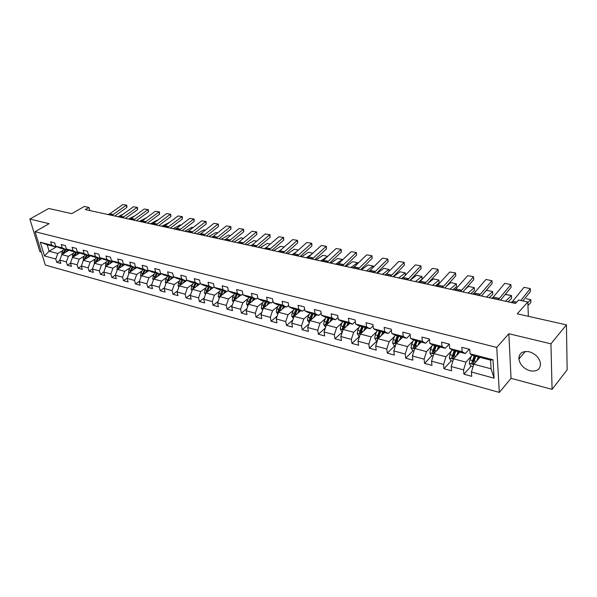 <?xml version="1.0" encoding="UTF-8"?>
<svg xmlns="http://www.w3.org/2000/svg" width="597" height="597" viewBox="0 0 597 597"><rect width="100%" height="100%" fill="white"/><g stroke="black" fill="none" stroke-linecap="round" stroke-linejoin="round"><path stroke-width="0.9" d="M529.255 351.782C522.412 350.752 518.95 353.185 518.868 359.088C519.994 364.752 523.696 368.647 529.979 370.767C537.009 371.916 540.509 369.394 540.479 363.192C539.188 357.581 535.442 353.782 529.255 351.782M552.083 389.363L567.15 369.819L566.434 324.872L550.934 343.82L508.838 333.738L496.756 347.409L499.323 392.423L511.047 378.334L552.083 389.363L550.934 343.82M496.756 347.409L35.081 231.711L45.312 265.068L499.323 392.423M35.081 231.711L49.103 223.666L29.85 219.054L39.865 251.635L41.312 252.024M29.85 219.054L48.73 208.48L71.782 213.666L84.289 206.458L88.953 207.457L85.304 209.577L515.472 303.418L518.569 300.022L527.823 302.015L517.241 313.813L566.434 324.872M479.936 357.357L473.794 364.215L491.085 368.812L490.555 360.118L473.182 355.596L470.085 353.797L469.764 349.364L461.824 347.327L462.168 351.745L449.683 348.499L449.31 344.111L441.593 342.133L441.981 346.499L429.84 343.35L429.422 339.006L421.922 337.081L422.355 341.409L410.542 338.342L410.079 334.044L402.781 332.171L403.259 336.447L391.759 333.462L391.259 329.216L384.155 327.395L384.669 331.626L373.483 328.716L372.946 324.514L366.028 322.746L366.58 326.925L355.678 324.096L355.103 319.94L348.372 318.208L348.954 322.35L338.335 319.596L337.73 315.485L331.171 313.798L331.79 317.895L321.44 315.209L320.798 311.134L314.403 309.492L315.052 313.552L304.97 310.933L304.298 306.903L298.06 305.306L298.739 309.313L288.903 306.761L288.209 302.776L282.127 301.216L282.836 305.186L273.239 302.694L272.516 298.746L266.583 297.224L267.314 301.157L257.956 298.731L257.203 294.821L251.412 293.336L252.173 297.224L243.031 294.858L242.263 290.985L236.613 289.53L237.39 293.388L228.472 291.075L227.673 287.239L222.159 285.821L222.957 289.642L214.248 287.381L213.427 283.582L208.04 282.202L208.86 285.985L200.353 283.776L199.517 280.015L194.249 278.665L195.092 282.411L186.779 280.254L185.921 276.53L180.779 275.21L181.637 278.918L173.511 276.807L172.637 273.12L167.608 271.829L168.488 275.501L160.541 273.441L159.653 269.784L154.735 268.523L155.63 272.165L147.855 270.15L146.952 266.523L142.138 265.292L143.049 268.904L135.452 266.926L134.526 263.337L129.825 262.135L130.75 265.71L123.31 263.777L122.378 260.225L117.773 259.038L118.713 262.583L111.438 260.695L110.49 257.173L105.982 256.016L106.938 259.523L99.811 257.673L98.848 254.188L94.445 253.053L95.408 256.531L88.431 254.725L87.46 251.262L83.14 250.15L84.117 253.598L77.289 251.83L76.304 248.397L72.073 247.315L73.065 250.733L66.371 248.994L65.379 245.598L61.237 244.531L62.237 247.919L55.678 246.218L54.678 242.852L50.618 241.807L51.626 245.166L40.305 242.225L44.499 255.956L49.133 251.218L57.79 253.524L63.095 250.315M470.085 353.797L492.995 359.745L494.092 378.192L471.414 372.021L471.727 376.341L463.906 374.192L471.137 366.125M44.499 255.956L55.775 259.023L56.767 262.322L60.804 263.426L59.819 260.12L66.349 261.896L67.327 265.217L71.446 266.352L70.468 263.016L77.132 264.829L78.103 268.18L82.304 269.337L81.341 265.971L88.147 267.822L89.102 271.202L93.393 272.381L92.438 268.993L99.386 270.881L100.333 274.292L104.714 275.493L103.774 272.068L110.863 274.001L111.796 277.441L116.273 278.672L115.34 275.217L122.586 277.187L123.512 280.657L128.079 281.911L127.168 278.433L134.564 280.441L135.474 283.948L140.146 285.232L139.243 281.717L146.81 283.769L147.698 287.306L152.474 288.62L151.586 285.067L159.317 287.172L160.197 290.739L165.078 292.082L164.205 288.5L172.108 290.649L172.973 294.246L177.958 295.619L177.108 292.008L185.189 294.209L186.033 297.836L191.137 299.239L190.301 295.597L198.57 297.843L199.391 301.507L204.614 302.948L203.793 299.269L212.256 301.567L213.062 305.268L218.405 306.731L217.607 303.022L226.263 305.373L227.054 309.112L232.517 310.612L231.74 306.865L240.606 309.276L241.375 313.044L246.971 314.582L246.218 310.798L255.292 313.268L256.031 317.074L261.77 318.649L261.031 314.828L270.337 317.358L271.053 321.201L276.926 322.813L276.217 318.955L285.747 321.544L286.433 325.425L292.455 327.081L291.769 323.186L301.537 325.835L302.201 329.76L308.373 331.454L307.716 327.522L317.731 330.238L318.365 334.201L324.686 335.939L324.067 331.962L334.335 334.753L334.939 338.753L341.424 340.536L340.835 336.521L351.364 339.387L351.939 343.424L358.596 345.253L358.036 341.2L368.842 344.141L369.379 348.223L376.214 350.096L375.692 345.999L386.789 349.014L387.289 353.14L394.304 355.066L393.811 350.924L405.206 354.021L405.669 358.193L412.878 360.17L412.43 355.984L424.131 359.17L424.557 363.379L431.959 365.416L431.549 361.185L443.586 364.454L443.959 368.715L451.571 370.804L451.205 366.528L463.578 369.894L463.906 374.192M449.683 348.499L452.869 350.312L465.302 353.543L469.264 349.23M471.429 356.088L465.951 362.125L453.578 358.834L459.802 352.111M465.302 353.543L462.168 351.745M463.578 369.894L465.951 362.125M451.205 366.528L453.578 358.834M429.84 343.35L433.116 345.17L445.205 348.312L449.22 344.088M451.429 350.961L445.952 356.805L433.907 353.603L440.213 347.014M445.205 348.312L441.981 346.499M443.586 364.454L445.952 356.805M431.549 361.185L433.907 353.603M410.542 338.342L413.893 340.163L425.661 343.23L429.459 339.357M431.974 345.962L426.489 351.626L414.773 348.506L421.154 342.059M425.661 343.23L422.355 341.409M424.131 359.17L426.489 351.626M412.43 355.984L414.773 348.506M391.759 333.462L395.192 335.298L406.639 338.275L410.161 334.805M413.042 341.096L407.55 346.588L396.147 343.551L402.594 337.223M406.639 338.275L403.259 336.447M405.206 354.021L407.55 346.588M393.811 350.924L396.147 343.551M373.483 328.716L376.976 330.559L388.132 333.462L391.393 330.328M394.61 336.35L389.11 341.678L378.005 338.723L384.52 332.522M388.132 333.462L384.669 331.626M386.789 349.014L389.11 341.678M375.692 345.999L378.005 338.723M355.678 324.096L359.245 325.94L370.103 328.768L373.125 325.947M376.662 331.716L371.155 336.902L360.342 334.022L366.909 327.94M370.103 328.768L366.58 326.925M368.842 344.141L371.155 336.902M358.036 341.2L360.342 334.022M338.335 319.596L341.962 321.44L352.543 324.193L355.342 321.656M359.17 327.201L353.663 332.245L343.126 329.447L349.745 323.47M352.543 324.193L348.954 322.35M351.364 339.387L353.663 332.245M340.835 336.521L343.126 329.447M321.44 315.209L325.119 317.059L335.432 319.746L338.021 317.455M342.126 322.798L336.618 327.716L326.343 324.977L333.014 319.111M335.432 319.746L331.79 317.895M334.335 334.753L336.618 327.716M324.067 331.962L326.343 324.977M304.97 310.933L308.701 312.783L318.753 315.403L321.149 313.343M325.507 318.5L319.999 323.29L309.985 320.626L316.701 314.865M318.753 315.403L315.052 313.552M317.731 330.238L319.999 323.29M307.716 327.522L309.985 320.626M288.903 306.761L292.687 308.619L302.492 311.171L304.701 309.313M309.298 314.306L303.798 318.977L294.022 316.38L300.776 310.724M302.492 311.171L298.739 309.313M301.537 325.835L303.798 318.977M291.769 323.186L294.022 316.38M273.239 302.694L277.06 304.552L286.627 307.045L288.664 305.373M293.493 310.209L287.993 314.776L278.456 312.238L285.247 306.679M286.627 307.045L282.836 305.186M285.747 321.544L287.993 314.776M276.217 318.955L278.456 312.238M257.956 298.731L261.814 300.582L271.157 303.015L273.023 301.515M278.06 306.216L272.568 310.671L263.262 308.194L270.083 302.731M271.157 303.015L267.314 301.157M270.337 317.358L272.568 310.671M261.031 314.828L263.262 308.194L263.538 305.425L265.426 301.522M243.031 294.858L246.934 296.709L256.053 299.082L257.762 297.739M263.001 302.306L257.508 306.664L248.427 304.246L255.277 298.881M256.053 299.082L252.173 297.224M255.292 313.268L257.508 306.664M246.218 310.798L248.427 304.246M228.472 291.075L232.405 292.926L241.307 295.246L242.875 294.045M248.3 298.493L242.815 302.754L233.942 300.395L240.815 295.119M241.307 295.246L237.39 293.388M240.606 309.276L242.815 302.754M231.74 306.865L233.942 300.395M214.248 287.381L218.218 289.239L226.912 291.5L228.338 290.426M233.934 294.769L228.457 298.933L219.793 296.627L226.688 291.44M226.912 291.5L222.957 289.642M226.263 305.373L228.457 298.933M217.607 303.022L219.793 296.627M200.353 283.776L204.353 285.627L212.845 287.836L214.136 286.888M219.905 291.12L214.435 295.202L205.965 292.948L214.144 286.918M212.845 287.836L208.86 285.985M212.256 301.567L214.435 295.202M203.793 299.269L205.965 292.948M186.779 280.254L190.809 282.097L199.107 284.262L200.271 283.418M206.196 287.56L200.734 291.56L192.458 289.358L200.323 283.657M199.107 284.262L195.092 282.411M198.57 297.843L200.734 291.56M190.301 295.597L192.458 289.358M173.511 276.807L177.563 278.657L185.674 280.769L186.727 280.023M192.794 284.075L187.339 287.993L179.249 285.844L186.98 280.344M185.674 280.769L181.637 278.918M185.189 294.209L187.339 287.993M177.108 292.008L179.249 285.844M147.855 270.15L151.951 271.986L159.712 274.008L160.541 273.441L164.615 275.284L172.548 277.351L173.481 276.695M179.69 280.672L174.249 284.508L166.339 282.403L174.018 277.038M172.548 277.351L168.488 275.501M172.108 290.649L174.249 284.508M164.205 288.5L166.339 282.403M166.876 277.336L161.444 281.105L153.705 279.045L161.339 273.807M159.712 274.008L155.63 272.165M159.317 287.172L161.444 281.105M151.586 285.067L153.705 279.045M135.452 266.926L139.571 268.762L147.16 270.74L147.966 270.195M154.339 274.075L148.922 277.769L141.347 275.754L148.937 270.635M147.16 270.74L143.049 268.904M146.81 283.769L148.922 277.769M139.243 281.717L141.347 275.754M123.31 263.777L127.452 265.613L134.877 267.546L135.661 267.023M142.071 270.889L136.668 274.508L129.258 272.538L136.803 267.531M134.877 267.546L130.75 265.71M134.564 280.441L136.668 274.508M127.168 278.433L129.258 272.538M111.438 260.695L115.587 262.523L122.855 264.419L123.624 263.911M130.071 267.762L124.676 271.322L117.422 269.389L124.922 264.486M122.855 264.419L118.713 262.583M122.586 277.187L124.676 271.322M115.34 275.217L117.422 269.389M99.811 257.673L103.982 259.501L111.094 261.352L111.84 260.874M118.318 264.702L112.937 268.195L105.841 266.307L113.288 261.508M111.094 261.352L106.938 259.523M110.863 274.001L112.937 268.195M103.774 272.068L105.841 266.307M88.431 254.725L92.61 256.546L99.58 258.359L100.311 257.897M106.811 261.702L101.445 265.143L94.49 263.292L101.9 258.591M99.58 258.359L95.408 256.531M99.386 270.881L101.445 265.143M92.438 268.993L94.49 263.292M77.289 251.83L81.476 253.643L88.304 255.419L89.013 254.979L87.498 257.762M95.542 258.77L90.192 262.143L83.379 260.337L90.744 255.732M88.304 255.419L84.117 253.598M88.147 267.822L90.192 262.143M81.341 265.971L83.379 260.337M66.371 248.994L70.573 250.807L77.259 252.546L77.953 252.121M84.505 255.897L79.17 259.21L72.498 257.434L79.819 252.927M77.259 252.546L73.065 250.733M77.132 264.829L79.17 259.21M70.468 263.016L72.498 257.434M55.678 246.218L59.887 248.024L66.439 249.733L67.118 249.315M73.692 253.076L68.371 256.337L61.834 254.598L69.11 250.173M66.439 249.733L62.237 247.919M66.349 261.896L68.371 256.337M59.819 260.12L61.834 254.598M40.305 242.225L47.163 244.718L55.834 246.971L56.506 246.576M56.737 246.673L49.133 251.218L47.163 244.718M55.834 246.971L51.626 245.166M55.775 259.023L57.79 253.524M528.36 316.313L527.823 302.015M89.804 210.554L88.953 207.457M494.092 378.192L491.085 368.812M490.555 360.118L492.995 359.745M471.414 372.021L473.794 364.215M56.767 262.322L59.901 260.396M67.327 265.217L70.536 263.232M78.103 268.18L81.386 266.113M89.102 271.202L92.46 269.06M100.333 274.292L103.774 272.06M111.796 277.441L115.393 275.075M123.512 280.657L127.265 278.15M135.474 283.948L139.392 281.284M147.698 287.306L151.795 284.478M160.197 290.739L164.474 287.739M172.973 294.246L177.436 291.06M186.033 297.836L190.697 294.448M199.391 301.507L204.264 297.896M213.062 305.268L218.151 301.418M227.054 309.112L232.375 305.007M241.375 313.044L246.934 308.671M256.031 317.074L261.852 312.403M271.053 321.201L277.135 316.201M286.433 325.425L292.799 320.082M302.201 329.76L308.865 324.029M318.365 334.201L325.343 328.051M334.939 338.753L342.253 332.141M351.939 343.424L359.603 336.305M369.379 348.223L377.035 340.917M387.289 353.14L394.871 345.693M405.669 358.193L413.176 350.596M424.557 363.379L431.974 355.633M443.959 368.715L451.287 360.804M458.496 353.036L459.436 352.021M508.838 333.738L511.047 378.334M519.174 357.648L519.106 356.148M107.841 214.495L109.773 213.801L122.855 204.577L126.803 205.196L126.922 207.398L114.796 216.01M126.922 207.398L126.236 205.278L113.154 214.539L111.221 215.233M122.855 204.577L126.803 205.196M67.782 250.986L68.401 249.867M127.78 216.681L128.93 215.853M65.969 252.083L67.439 249.456M61.73 254.882L62.006 252.262L63.804 249.046M123.258 214.069L117.99 216.704M63.834 253.382L65.894 249.591M65.08 249.374L62.849 253.979M118.467 216.808L120.393 216.107L133.474 206.771L137.474 207.39L137.594 209.622L125.474 218.338M137.594 209.622L136.922 207.48L123.84 216.86L121.915 217.562M133.474 206.771L137.474 207.39M129.295 219.174L131.221 218.457L144.302 209.002L148.355 209.637L148.481 211.883L136.362 220.718M148.481 211.883L147.817 209.726L134.735 219.226L132.81 219.942M144.302 209.002L148.355 209.637M78.438 253.777L79.08 252.606M76.625 254.897L78.117 252.188M72.371 257.792L72.595 255.053L74.401 251.8M134.877 215.815L128.579 219.017M74.453 256.232L76.528 252.359M75.7 252.143L73.461 256.844M89.311 256.628L89.983 255.397M83.222 260.77L83.401 257.904L85.207 254.613M146.556 217.674L139.385 221.375M85.289 259.143L87.386 255.18M86.543 254.964L84.281 259.77M140.34 221.584L142.265 220.86L155.339 211.278L159.444 211.92L159.571 214.196L147.466 223.136M159.571 214.196L158.921 212.017L145.847 221.636L143.929 222.368M155.339 211.278L159.444 211.92M151.608 224.039L153.526 223.308L166.593 213.599L170.757 214.248L170.891 216.547L158.795 225.606M170.891 216.547L170.242 214.353L157.183 224.099L155.265 224.838M166.593 213.599L170.757 214.248M163.1 226.547L165.018 225.8L178.07 215.965L182.294 216.629L182.428 218.95L170.346 228.129M182.428 218.95L181.794 216.733L168.75 226.606L166.832 227.36M178.07 215.965L182.294 216.629M100.408 259.538L101.109 258.247M98.595 260.688L100.012 258.083M94.311 263.799L94.423 260.814L96.244 257.486M157.556 220.024L150.392 223.778M96.348 262.113L98.46 258.068M97.602 257.844L95.333 262.755M111.736 262.508L112.475 261.15M109.923 263.68L111.221 261.27M105.624 266.904L105.684 263.784L107.505 260.419M168.779 222.412L169.347 222.539L161.623 226.226M107.639 265.15L109.773 261.008M108.893 260.785L106.609 265.807M123.303 265.546L124.072 264.113M121.49 266.732L122.751 264.389M117.176 270.075L117.176 266.814L119.012 263.411M180.219 224.86L181.07 225.039L180.219 224.86L173.078 228.726M119.161 268.254L121.325 264.016M120.43 263.784L118.131 268.926M174.831 229.106L176.742 228.345L189.779 218.383L194.062 219.054L194.204 221.397L182.137 230.703M194.204 221.397L193.577 219.166L180.555 229.173L178.637 229.935M189.779 218.383L194.062 219.054M135.116 268.65L135.922 267.135M133.303 269.851L134.571 267.463M128.982 273.322L128.542 272.583L128.922 269.911L130.758 266.471M191.891 227.353L193.025 227.591L191.891 227.353L184.764 231.278M130.937 271.419L133.124 267.083M132.206 266.852L129.892 272.113M186.801 231.718L188.712 230.942L201.726 220.845L206.069 221.524L206.219 223.897L194.174 233.33M206.219 223.897L205.607 221.644L192.6 231.785L190.689 232.569M201.726 220.845L206.069 221.524M147.183 271.814L148.026 270.225M145.377 273.038L146.653 270.613M141.041 276.635L140.526 275.777L140.914 273.075L142.758 269.598M203.801 229.89L205.234 230.203L203.801 229.89L196.689 233.875M142.967 274.665L145.168 270.225M144.235 269.978L141.914 275.374M199.025 234.382L200.928 233.599L213.913 223.36L218.323 224.054L218.48 226.45L206.458 236.009M218.48 226.45L217.875 224.173L204.898 234.457L202.995 235.248M213.913 223.36L218.323 224.054M159.518 275.053L160.257 273.635M157.712 276.299L159.003 273.822M153.362 280.023L152.772 279.038L153.168 276.314L155.019 272.784M215.95 232.487L217.704 232.86L215.95 232.487L208.86 236.531M155.265 277.978L157.481 273.426M156.526 273.18L154.675 276.709L154.198 278.642L155.28 277.903M211.502 237.106L213.398 236.308L226.36 225.927L230.838 226.629L231.002 229.054L219.002 238.74M231.002 229.054L230.405 226.763L217.45 237.188L215.562 237.994M226.36 225.927L230.838 226.629M172.123 278.366L172.705 277.247M170.317 279.627L171.623 277.105M165.959 283.493L165.287 282.366L165.69 279.612L167.548 276.045M228.352 235.136L230.427 235.576L228.352 235.136L221.286 239.24M167.824 281.366L170.07 276.702M169.093 276.448L166.757 282.112M166.75 281.978L167.973 280.844M224.248 239.89L226.136 239.069L239.069 228.547L243.613 229.263L243.777 231.711L231.815 241.539M243.777 231.711L243.195 229.397L230.278 239.972L228.39 240.792M239.069 228.547L243.613 229.263M185.003 281.754L185.533 280.724M183.204 283.03L184.518 280.463M178.831 287.045L178.085 285.776L178.496 282.993L180.354 279.381M241.016 237.837L243.427 238.352L241.016 237.837L233.972 242.009M180.667 284.836L182.936 280.053M181.936 279.792L180.078 283.411L179.607 285.59M179.585 285.388L180.936 283.963M237.27 242.725L239.151 241.897L252.046 231.226L256.658 231.949L256.829 234.427L244.897 244.389M256.829 234.427L256.262 232.091L243.382 242.815L241.501 243.651M252.046 231.226L256.658 231.949M198.182 285.217L198.711 284.157M196.383 286.515L197.711 283.896M192.003 290.679L191.167 289.261L191.585 286.448L193.45 282.791M253.941 240.598L256.71 241.188L253.941 240.598L246.927 244.837M193.801 288.381L196.085 283.478L192.749 289.142M195.062 283.209L192.704 288.873M250.568 245.628L252.441 244.785L265.299 233.957L269.978 234.696L270.165 237.203L258.27 247.307M270.165 237.203L269.613 234.845L256.77 245.725L254.897 246.576M265.299 233.957L269.978 234.696M211.651 288.761L212.204 287.672M266.232 247.561L264.844 248.427M209.86 290.082L211.204 287.411M205.472 294.396L204.547 292.821L204.98 289.978L206.846 286.276M267.143 243.419L270.284 244.091L267.143 243.419L260.158 247.725M207.241 292.015L209.54 286.978M208.495 286.702L206.629 290.411L206.196 292.784M206.129 292.44L207.219 291.635L209.495 286.963M264.165 248.598L266.031 247.733L278.844 236.748L283.597 237.502L283.784 240.031L271.933 250.292M283.784 240.031L283.247 237.658L270.448 248.695L268.59 249.561M278.844 236.748L283.597 237.502M225.435 292.381L225.994 291.261M281.12 249.703L278.083 251.621M223.651 293.731L225.002 291M219.248 298.209L218.233 296.47L218.674 293.59L220.547 289.843M280.635 246.3L284.157 247.046L280.635 246.3L273.68 250.673M220.987 295.731L223.308 290.56M222.233 290.284L220.368 294.037L219.957 296.5M219.86 296.082L220.95 295.269L223.226 290.538M278.068 251.628L279.918 250.747L292.679 239.606L297.507 240.367L297.709 242.927L285.903 253.337M297.709 242.927L297.179 240.531L284.433 251.733L282.582 252.613M292.679 239.606L297.507 240.367M239.539 296.097L240.113 294.933M296.366 251.837L291.985 254.665M237.755 297.463L239.128 294.679M233.36 302.112L232.24 300.194L232.688 297.291L234.569 293.493M294.418 249.24L298.336 250.076L294.418 249.24L287.493 253.688M235.054 299.545L237.39 294.224M236.3 293.94L234.42 297.746L234.054 300.306M233.905 299.821L234.994 298.985L237.285 294.194M292.276 254.732L294.12 253.829L306.828 242.524L311.731 243.3L311.94 245.889L300.187 256.456M311.94 245.889L311.425 243.472L298.739 254.837L296.896 255.74M306.828 242.524L311.731 243.3M253.979 299.895L254.568 298.694M311.992 253.949L306.209 257.77M252.203 301.291L253.591 298.44M247.792 306.112L246.583 304.015L247.039 301.075L248.919 297.224M308.5 252.247L312.843 253.173L308.5 252.247L301.619 256.77M249.449 303.448L251.807 297.978M250.688 297.687L248.807 301.537L248.486 304.201M248.292 303.634L249.374 302.791L251.665 297.94M306.813 257.897L308.642 256.986L321.29 245.509L326.268 246.3L326.484 248.919L314.791 259.643M326.484 248.919L325.992 246.479L313.365 258.016L311.537 258.934M321.29 245.509L326.268 246.3M268.762 303.791L269.359 302.545M327.596 256.419L320.753 260.941M266.993 305.209L268.396 302.298M262.583 310.216L261.262 307.925L261.725 304.948L263.613 301.052M322.902 255.322L327.678 256.344L322.902 255.322L316.059 259.919M264.195 307.448L266.575 301.821M263.016 307.552L264.098 306.686L266.396 301.776M321.679 261.143L323.499 260.21L336.081 248.553L341.141 249.359L341.365 252.016L329.738 262.904M341.365 252.016L340.887 249.546L328.335 261.262L326.522 262.202M336.081 248.553L341.141 249.359M283.903 307.783L284.515 306.492M342.454 259.956L342.417 259.486L335.633 264.187M282.142 309.224L283.56 306.239M277.762 314.32L276.292 311.925L276.769 308.918L278.657 304.97M337.626 258.464L342.618 259.531L337.626 258.464L330.828 263.143M279.299 311.552L281.694 305.754M280.515 305.448L278.627 309.41L278.098 311.552L278.441 312.276M278.098 311.552L279.172 310.679L281.478 305.701M336.895 264.464L338.7 263.516L351.208 251.673L356.349 252.494L356.588 255.18L345.029 266.24M356.588 255.18L356.125 252.688L343.648 264.59L341.85 265.546M351.208 251.673L356.349 252.494M299.41 311.873L300.037 310.53M357.655 263.605L357.581 262.725L350.849 267.508M297.657 313.335L299.09 310.283M293.328 318.492L291.694 316.029L292.187 312.985L294.075 308.977M352.685 261.68L357.76 262.762L352.685 261.68L345.939 266.434M294.769 315.761L297.179 309.791M295.978 309.477L294.082 313.485L293.552 315.656L294 316.455M293.552 315.656L294.62 314.768L296.925 309.724M357.76 262.762L357.812 263.449M352.469 267.859L354.26 266.889L366.685 254.867L371.916 255.703L372.162 258.419L360.678 269.65M372.162 258.419L371.722 255.904L359.327 267.993L357.543 268.971M366.685 254.867L371.916 255.703M315.306 316.067L315.947 314.671M373.2 267.366L373.103 266.038L366.424 270.904M313.559 317.559L315.015 314.432M309.276 322.768L307.477 320.231L307.977 317.149L309.865 313.089M368.088 264.971L373.252 266.068L368.088 264.971L361.394 269.807M310.627 320.074L313.052 313.918M311.821 313.597L309.925 317.664L309.388 319.865L309.947 320.723M309.388 319.865L310.447 318.955L312.753 313.843M373.252 266.068L373.326 267.247M368.416 271.337L370.192 270.351L382.528 258.135L387.849 258.986L388.102 261.732L376.7 273.15M388.102 261.732L387.684 259.202L375.379 271.478L373.61 272.471M382.528 258.135L387.849 258.986M331.589 320.365L332.253 318.917M389.11 271.247L388.983 269.434L382.371 274.381M329.865 321.887L331.335 318.679M325.634 327.149L323.656 324.537L324.164 321.417L326.059 317.305M383.856 268.337L389.102 269.456L383.856 268.337L377.222 273.262M326.88 324.507L329.32 318.156M328.059 317.82L325.619 324.178L326.313 325.081M325.619 324.178L326.671 323.253L328.984 318.067M389.102 269.456L389.169 271.187M384.752 274.904L386.505 273.896L398.744 261.479L404.154 262.352L404.423 265.128L393.11 276.724M404.423 265.128L404.027 262.568L391.811 275.045L390.065 276.06M398.744 261.479L404.154 262.352M348.297 324.783L348.976 323.268M401.766 278.456L403.923 276.784M405.326 272.919L399.99 271.784L405.326 272.919L405.408 275.247L405.244 272.904L398.692 277.948M346.581 326.328L348.066 323.029M342.409 331.641L341.641 331.432L340.238 328.954L340.76 325.798L342.656 321.626M399.99 271.784L393.416 276.792M343.544 329.066L346.006 322.499M344.708 322.156L342.26 328.596L343.096 329.522M342.26 328.596L343.305 327.656L345.618 322.395M401.475 278.553L403.214 277.523L415.348 264.904L420.855 265.792L421.131 268.605L409.923 280.396M421.131 268.605L420.758 266.023L408.654 278.702L406.93 279.739M415.348 264.904L420.855 265.792M365.424 329.313L366.133 327.731M418.273 282.217L422.034 279.217L421.892 276.456L415.408 281.59M363.722 330.887L365.237 327.499M359.625 336.253L358.663 335.992L357.252 333.484L357.79 330.29L359.685 326.059M416.512 275.307L421.937 276.471L416.512 275.307L410.005 280.411M360.588 333.79L363.118 326.947M361.789 326.604L359.334 333.133L360.334 334.044M359.334 333.133L360.372 332.171L362.685 326.835M421.937 276.471L422.034 279.217M418.624 282.291L420.333 281.239L432.362 268.411L437.967 269.314L438.25 272.165L427.146 284.15M438.25 272.165L437.899 269.56L425.915 282.448L424.206 283.508M432.362 268.411L437.967 269.314M383.005 333.962L383.729 332.313M435.347 285.941L439.064 282.888L438.944 280.097L432.534 285.329M381.311 335.574L382.849 332.081M377.289 340.984L376.125 340.671L374.707 338.133L375.259 334.895L377.155 330.604M433.437 278.918L438.959 280.097L433.437 278.918L427.706 283.553M379.311 331.163L376.849 337.783L378.185 338.32L380.677 331.522M376.849 337.783L377.879 336.805L380.192 331.395M438.959 280.097L439.064 282.888M436.198 286.127L437.885 285.053L449.787 272.008L455.496 272.926L455.795 275.814L444.802 288.008M455.795 275.814L455.466 273.18L443.608 286.291L441.922 287.373M449.787 272.008L455.496 272.926M401.042 338.745L401.796 337.014M452.839 289.754L456.518 286.65L456.414 283.829L450.086 289.157M399.371 340.387L400.93 336.79M395.423 345.842L394.05 345.476L392.625 342.902L393.184 339.626L395.095 335.245M450.765 282.62L456.392 283.821L450.765 282.62L446.302 286.351M397.296 335.842L394.826 342.559L396.207 343.081L398.699 336.208M394.826 342.559L395.848 341.559L398.162 336.074M454.213 290.06L455.884 288.955L467.652 275.695L473.466 276.627L473.772 279.56L462.906 291.955M473.772 279.56L473.473 276.896L461.742 290.232L460.086 291.336M467.652 275.695L473.466 276.627M419.564 343.663L420.34 341.842M470.772 293.672L474.399 290.5L474.317 287.65L468.078 293.082M417.907 345.335L419.49 341.626M414.042 350.827L412.46 350.402L411.02 347.805L411.594 344.484L413.527 339.962M468.533 286.418L474.317 287.65L468.533 286.418L465.399 289.112M415.766 340.648L413.288 347.461C413.684 348.529 414.154 348.693 414.714 347.961L417.206 341.029M413.288 347.461L414.296 346.447L416.616 340.872M472.697 294.09L474.339 292.963L485.965 279.471L491.935 280.702L485.965 279.471M478.719 295.403L480.354 294.276L491.935 280.702L492.204 283.388L481.481 296.008M438.586 348.715L439.392 346.805M489.152 297.679L492.726 294.448L492.674 291.567L486.525 297.105M436.952 350.424L438.556 346.588M433.176 355.954L431.362 355.469L429.907 352.834L430.504 349.469L432.467 344.805M486.742 290.306L492.674 291.567L486.742 290.306L485.04 291.821M434.728 345.588L432.25 352.499C432.661 353.596 433.153 353.752 433.721 352.976L436.213 345.976M432.25 352.499L433.25 351.461L435.564 345.805M491.659 298.224L493.271 297.075L504.749 283.344L510.868 284.605L504.749 283.344M497.838 299.575L499.443 298.418L510.868 284.605L511.107 287.321L500.525 300.164M458.13 353.917L458.959 351.894M508.01 301.791L511.525 298.5L511.495 295.59L505.443 301.231M456.518 355.663L458.153 351.685M452.839 361.222L450.78 360.67L449.325 357.999L449.929 354.596L451.922 349.775M505.413 294.291L511.495 295.59L505.234 294.455M454.22 350.663L451.735 357.67C452.168 358.797 452.675 358.954 453.25 358.133L455.735 351.058M451.735 357.67L452.72 356.618L455.033 350.872M511.122 302.47L512.704 301.298L524.017 287.321L530.293 288.612L524.017 287.321M520.785 300.5L530.293 288.612L530.502 291.358L522.86 300.948M478.219 359.275L479.078 357.133M527.949 305.433L530.8 302.649L530.808 299.709L527.838 302.582M476.622 361.051L478.294 356.924M473.055 366.64L470.742 366.013L469.272 363.312L469.891 359.864L471.928 354.864M474.249 355.872L471.757 362.991C472.22 364.148 472.742 364.297 473.317 363.431L475.809 356.282M471.757 362.991L472.727 361.909L475.04 356.081M526.248 298.739L530.808 299.709L526.248 298.739M108.385 214.398L111.766 215.136M109.773 213.801L113.154 214.539M64.088 252.815L64.566 252.934M62.006 252.262L63.282 252.598M119.004 216.711L122.452 217.465M120.393 216.107L123.84 216.86M129.833 219.077L133.347 219.838M131.221 218.457L134.735 219.226M74.722 255.613L75.229 255.755M72.595 255.053L73.894 255.397M85.572 258.479L86.117 258.62M83.401 257.904L84.729 258.255M140.877 221.48L144.467 222.263M142.265 220.86L145.847 221.636M152.145 223.935L155.802 224.733M153.526 223.308L157.183 224.099M163.638 226.442L167.369 227.256M165.018 225.8L168.75 226.606M96.647 261.396L97.229 261.553M94.423 260.814L95.781 261.173M105.348 266.449L105.751 266.56M107.953 264.381L108.572 264.546M105.684 263.784L107.072 264.15M116.84 269.508L117.333 269.643M119.49 267.426L120.161 267.605M117.176 266.814L118.594 267.187M175.369 229.002L179.175 229.83M176.742 228.345L180.555 229.173M128.571 272.635L129.168 272.792M131.28 270.538L131.989 270.725M128.922 269.911L130.37 270.292M187.339 231.606L191.227 232.457M188.712 230.942L192.6 231.785M140.556 275.829L141.258 276.015M143.325 273.717L144.078 273.911M140.914 273.075L142.392 273.471M199.555 234.27L203.525 235.136M200.928 233.599L204.898 234.457M152.802 279.09L153.616 279.306M155.638 276.963L156.436 277.172M153.168 276.314L154.675 276.709M212.032 236.994L216.084 237.875M213.398 236.308L217.45 237.188M165.324 282.426L166.242 282.672M168.212 280.277L169.063 280.5M165.69 279.612L167.235 280.023M224.778 239.77L228.92 240.673M226.136 239.069L230.278 239.972M178.115 285.829L179.16 286.105M181.078 283.672L181.973 283.911M178.496 282.993L180.078 283.411M237.793 242.606L242.024 243.531M239.151 241.897L243.382 242.815M191.197 289.314L192.361 289.627M194.226 287.142L195.174 287.388M191.585 286.448L193.204 286.873M251.091 245.501L255.419 246.449M252.441 244.785L256.77 245.725M204.577 292.881L205.875 293.224M207.674 290.687L208.674 290.955M204.98 289.978L206.629 290.411M264.687 248.464L269.105 249.434M266.031 247.733L270.448 248.695M218.271 296.522L219.696 296.903M221.435 294.321L222.494 294.597M218.674 293.59L220.368 294.037M278.583 251.494L283.097 252.479M279.918 250.747L284.433 251.733M232.278 300.254L233.845 300.672M235.517 298.03L236.636 298.328M232.688 297.291L234.42 297.746M292.791 254.591L297.41 255.598M294.12 253.829L298.739 254.837M246.613 304.074L248.33 304.53M249.927 301.836L251.106 302.149M247.039 301.075L248.807 301.537M307.321 257.762L312.044 258.792M308.642 256.986L313.365 258.016M261.292 307.985L263.165 308.477M264.687 305.731L265.934 306.06M261.725 304.948L263.538 305.425M322.186 261.001L327.022 262.053M323.499 260.21L328.335 261.262M276.329 311.985L278.359 312.529M279.806 309.716L281.112 310.059M276.769 308.918L278.627 309.41M337.395 264.314L342.35 265.396M338.7 263.516L343.648 264.59M291.732 316.089L293.925 316.671M295.291 313.806L296.672 314.164M292.187 312.985L294.082 313.485M352.969 267.71L358.036 268.814M354.26 266.889L359.327 267.993M307.507 320.29L309.888 320.925M311.164 317.992L312.612 318.373M307.977 317.149L309.925 317.664M368.909 271.187L374.095 272.314M370.192 270.351L375.379 271.478M323.686 324.596L326.246 325.283M327.432 322.283L328.954 322.686M324.164 321.417L326.163 321.947M385.229 274.739L390.55 275.904M386.505 273.896L391.811 275.045M340.275 329.014L343.029 329.753M344.111 326.678L345.715 327.104M340.76 325.798L342.812 326.335M401.96 278.389L407.4 279.575M403.214 277.523L408.654 278.702M357.29 333.551L360.237 334.335M361.222 331.193L362.916 331.641M357.79 330.29L359.894 330.842M419.094 282.12L424.676 283.336M420.333 281.239L425.915 282.448M374.744 338.2L377.908 339.036M378.782 335.827L380.558 336.298M375.259 334.895L377.416 335.469M436.661 285.948L442.384 287.202M437.885 285.053L443.608 286.291M392.662 342.969L396.042 343.872M396.804 340.581L398.669 341.074M393.184 339.626L395.401 340.208M454.668 289.881L460.541 291.157M455.884 288.955L461.742 290.232M411.057 347.864L414.669 348.835M415.311 345.462L417.273 345.984M411.594 344.484L413.87 345.081M473.145 293.903L479.167 295.216M474.339 292.963L480.354 294.276M429.944 352.902L433.81 353.924M434.317 350.476L436.377 351.021M430.504 349.469L432.84 350.088M492.1 298.037L498.279 299.381M493.271 297.075L499.443 298.418M449.354 358.066L453.474 359.163M453.847 355.633L456.018 356.2M449.929 354.596L452.332 355.23M511.554 302.276L515.689 303.179M512.704 301.298L516.629 302.149M469.309 363.379L473.697 364.551M473.928 360.924L476.205 361.528M469.891 359.864L472.361 360.513M525.3 351.454L518.868 359.088"/></g></svg>
